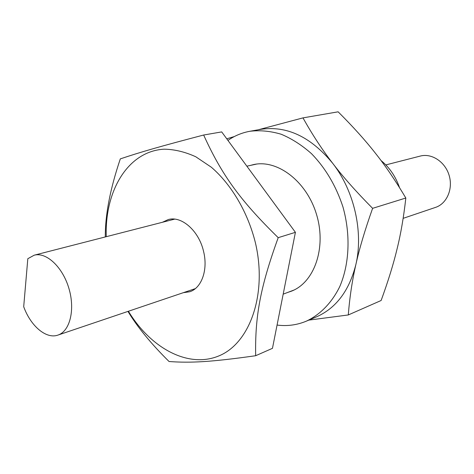 <?xml version="1.0" encoding="UTF-8"?>
<svg xmlns="http://www.w3.org/2000/svg" width="474" height="474" viewBox="0 0 474 474"><rect width="100%" height="100%" fill="white"/><g stroke="black" fill="none" stroke-linecap="round" stroke-linejoin="round"><path stroke-width="0.71" d="M227.929 140.399C234.606 135.765 241.947 132.72 249.958 131.262L260.795 129.337C286.817 125.462 310.808 136.808 332.754 163.382C343.046 176.921 356.335 191.905 372.611 208.335L405.827 198.013C403.73 216.879 400.814 233.848 397.082 248.909C393.473 264 388.159 281.201 381.126 300.498L348.289 314.955L308.793 320.122M372.611 208.335C364.974 229.896 359.399 248.613 355.885 264.48C352.218 280.484 349.682 297.305 348.289 314.955M258.235 129.793L302.981 117.884C312.348 134.657 322.273 149.82 332.754 163.382C354.214 190.844 363.558 232.053 355.885 264.48C349.249 290.71 336.119 308.165 316.49 316.851L306.358 321.153C296.991 325.057 287.226 326.355 277.065 325.063M226.75 138.793L234.28 136.571M405.827 198.013C395.6 180.79 385.469 165.864 375.432 153.25C365.501 140.541 353.071 126.73 338.134 111.817L302.981 117.884M380.995 160.502C389.45 167.393 395.636 176.452 399.546 187.674M162.416 222.276L168.252 219.569C181.595 215.575 199.05 230.962 203.607 251.581C208.175 269.896 201.586 288.133 189.695 291.771L183.331 292.683M255.664 355.725L272.461 348.331L295.415 232.325L221.696 131.908L203.66 135.019C221.583 174.503 239.637 199.915 278.208 237.67C260.096 287.688 254.982 316.602 255.664 355.725C211.149 362.006 190.72 363.114 169.058 361.514C151.099 343.757 137.407 327.054 127.968 311.412M105.299 236.941C105.145 215 110.146 188.984 120.313 158.885C140.221 152.19 159.803 146.496 203.66 135.019M128.418 311.258C150.845 348.384 188.717 368.92 219.403 355.684C250.1 342.803 267.449 293.762 255.379 242.67C247.801 212.233 231.508 184.605 211.357 167.239L195.786 156.776C185.085 151.893 174.562 149.363 164.217 149.18C128.11 151.076 104.624 190.655 106.271 236.692M278.208 237.67L295.415 232.325M403.149 218.342L435.559 207.381C446.798 203.719 453.245 188.954 449.145 175.421C445.193 161.841 431.731 152.989 420.314 156.059L385.836 164.911M27.818 258.703L34.193 255.196C46.339 251.83 62.633 266.992 68.896 288.364C75.319 309.688 69.939 331.29 57.929 335.094C46.215 339.372 30.632 326.029 23.7 306.708L27.818 258.703M250.361 165.426L253.377 164.632C277.308 159.015 306.856 181.412 316.62 214.781C326.657 248.074 314.126 282.966 291.012 291.326L288.05 292.31M249.958 131.262C260.108 130.077 270.512 131.073 281.177 134.237C291.788 138.675 301.908 145.162 311.531 153.706C325.585 168.199 336.06 185.95 342.957 206.96C350.766 234.826 349.433 264.03 339.775 286.569C331.824 302.791 320.181 314.653 306.358 321.153M283.179 294.164L293.874 290.088M246.859 166.184L256.452 164.105M57.929 335.094L195.312 288.63M34.193 255.196L174.669 219.13"/></g></svg>
